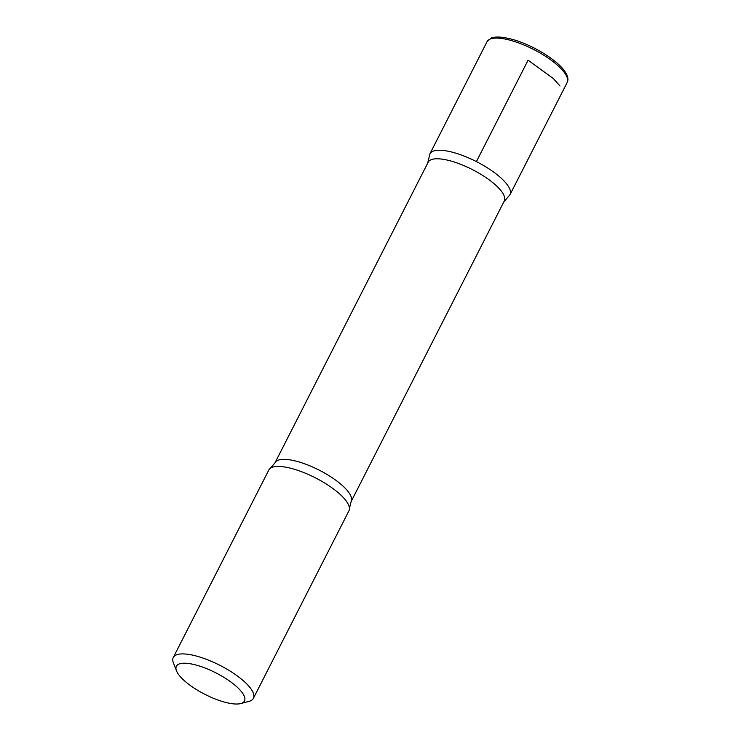<?xml version="1.0" encoding="UTF-8"?>
<svg xmlns="http://www.w3.org/2000/svg" width="741" height="741" viewBox="0 0 741 741"><rect width="100%" height="100%" fill="white"/><g stroke="black" fill="none" stroke-linecap="round" stroke-linejoin="round"><path stroke-width="1.11" d="M238.389 703.95A38.217 12.06 27 0 1 202.812 693.243A38.217 12.06 27 0 1 176.497 670.837A38.217 12.06 27 0 1 215.909 672.874A38.217 12.06 27 0 1 240.723 703.561A38.217 12.06 27 0 1 238.389 703.95M176.497 670.837L173.413 662.871A44.96 14.19 27 0 1 173.274 657.508A44.96 14.19 27 0 1 219.781 665.27A44.96 14.19 27 0 1 253.394 698.328A44.96 14.19 27 0 1 248.976 701.375L240.723 703.561M428.178 162.196A42.709 13.486 27 0 1 472.35 169.569A42.709 13.486 27 0 1 504.288 200.978L351.141 501.537A42.709 13.486 27 0 0 319.204 470.137A42.709 13.486 27 0 0 275.031 462.755L428.178 162.196M427.659 163.215L429.919 153.832A44.951 14.19 27 0 1 476.417 161.603A44.951 14.19 27 0 1 510.021 194.651A44.951 14.19 -153 0 0 476.417 161.603A44.951 14.19 -153 0 0 429.919 153.832L487.05 41.691A44.96 14.19 27 0 1 533.557 49.452A44.96 14.19 27 0 1 567.171 82.51C568.671 79.537 567.893 75.832 564.837 71.395C557.315 60.123 533.103 45.294 513.624 39.727C499.666 35.827 493.386 36.92 490.718 38.337L487.05 41.691M173.274 657.508L268.807 470.026A44.96 14.19 27 0 1 270.363 468.247A44.96 14.19 27 0 1 315.305 477.788A44.96 14.19 27 0 1 349.437 508.539A44.96 14.19 27 0 1 348.928 510.845L253.394 698.328M476.417 161.603L528.083 60.197L553.453 78.648L560.011 86.021M503.769 201.997L510.021 194.651L567.171 82.51M270.363 468.247L275.031 462.755M349.437 508.539L351.141 501.537"/></g></svg>

